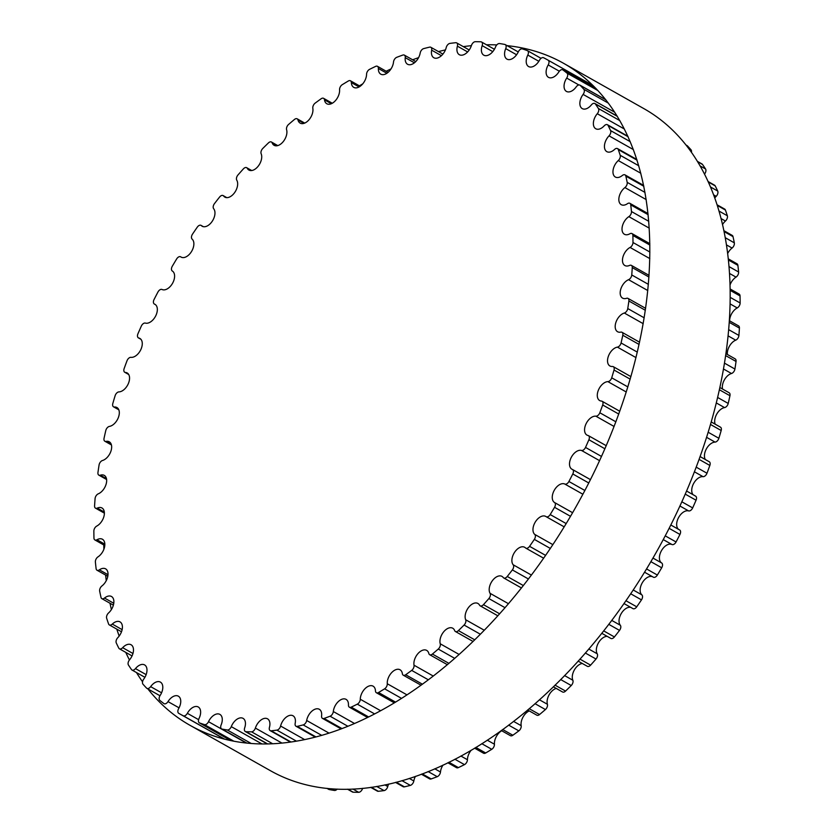 <?xml version="1.0" encoding="UTF-8"?>
<svg xmlns="http://www.w3.org/2000/svg" width="834" height="834" viewBox="0 0 834 834"><rect width="100%" height="100%" fill="white"/><g stroke="black" fill="none" stroke-linecap="round" stroke-linejoin="round"><path stroke-width="1.25" d="M719.919 387.549L729.135 392.762A4.045 2.429 119.4 0 1 729.948 395.723A375.175 225.785 119.4 0 1 728.218 403.437A4.045 2.429 119.4 0 1 724.569 407.597A10.581 6.37 -60.6 0 0 716.74 414.112A10.581 6.37 -60.6 0 0 715.176 424.183M617.41 347.121A10.581 6.37 -60.6 0 0 608.559 355.774A10.581 6.37 -60.6 0 0 609.925 365.99A10.581 6.37 -60.6 0 0 612.375 366.491A4.045 2.429 119.4 0 1 613.313 366.689A4.045 2.429 119.4 0 1 614.022 370.025A375.175 225.785 119.4 0 1 611.718 377.812A4.045 2.429 119.4 0 1 607.892 381.628A10.581 6.37 -60.6 0 0 598.52 389.853A10.581 6.37 -60.6 0 0 599.677 400.56A10.581 6.37 -60.6 0 0 601.429 401.071A4.045 2.429 119.4 0 1 602.096 401.269A4.045 2.429 119.4 0 1 602.69 404.98A375.175 225.785 119.4 0 1 599.823 412.757A4.045 2.429 119.4 0 1 595.862 416.176A10.581 6.37 -60.6 0 0 586.021 423.891A10.581 6.37 -60.6 0 0 586.959 435.087A10.581 6.37 -60.6 0 0 588.043 435.504A4.045 2.429 119.4 0 1 588.46 435.661A4.045 2.429 119.4 0 1 588.898 439.747A375.175 225.785 119.4 0 1 585.51 447.431A4.045 2.429 119.4 0 1 581.454 450.433A10.581 6.37 -60.6 0 0 571.196 457.532A10.581 6.37 -60.6 0 0 571.895 469.208A10.581 6.37 -60.6 0 0 572.353 469.427A4.045 2.429 119.4 0 1 572.531 469.511A4.045 2.429 119.4 0 1 572.791 473.973A375.175 225.785 119.4 0 1 568.913 481.489A4.045 2.429 119.4 0 1 564.795 484.033A10.581 6.37 -60.6 0 0 554.245 490.329A10.581 6.37 -60.6 0 0 554.516 502.506A4.045 2.429 119.4 0 1 554.547 507.301A375.175 225.785 119.4 0 1 550.2 514.568A4.045 2.429 119.4 0 1 546.207 516.715A4.045 2.429 119.4 0 1 546.082 516.632A10.581 6.37 -60.6 0 0 545.759 516.434A10.581 6.37 -60.6 0 0 535.345 521.948A10.581 6.37 -60.6 0 0 534.719 534.396A4.045 2.429 119.4 0 1 534.333 539.389A375.175 225.785 119.4 0 1 529.58 546.333A4.045 2.429 119.4 0 1 525.806 548.136A4.045 2.429 119.4 0 1 525.493 547.907A10.581 6.37 -60.6 0 0 524.669 547.281A10.581 6.37 -60.6 0 0 514.547 552.348A10.581 6.37 -60.6 0 0 513.171 564.774A4.045 2.429 119.4 0 1 512.357 569.924A375.175 225.785 119.4 0 1 507.26 576.471A4.045 2.429 119.4 0 1 503.715 577.952A4.045 2.429 119.4 0 1 503.236 577.514A10.581 6.37 -60.6 0 0 501.974 576.388A10.581 6.37 -60.6 0 0 492.154 581.017A10.581 6.37 -60.6 0 0 490.079 593.328A4.045 2.429 119.4 0 1 488.87 598.562A375.175 225.785 119.4 0 1 483.449 604.66A4.045 2.429 119.4 0 1 480.165 605.828A4.045 2.429 119.4 0 1 479.55 605.171A10.581 6.37 -60.6 0 0 477.913 603.462A10.581 6.37 -60.6 0 0 468.395 607.663A10.581 6.37 -60.6 0 0 465.685 619.756A4.045 2.429 119.4 0 1 464.079 625.041A375.175 225.785 119.4 0 1 458.419 630.608A4.045 2.429 119.4 0 1 455.406 631.505A4.045 2.429 119.4 0 1 454.666 630.587A10.581 6.37 -60.6 0 0 452.726 628.211A10.581 6.37 -60.6 0 0 443.542 631.995A10.581 6.37 -60.6 0 0 440.248 643.796A4.045 2.429 119.4 0 1 438.267 649.061A375.175 225.785 119.4 0 1 432.408 654.054A4.045 2.429 119.4 0 1 429.677 654.7A4.045 2.429 119.4 0 1 428.843 653.502A10.581 6.37 -60.6 0 0 426.685 650.395A10.581 6.37 -60.6 0 0 417.824 653.773A10.581 6.37 -60.6 0 0 414.018 665.198A4.045 2.429 119.4 0 1 411.683 670.4A375.175 225.785 119.4 0 1 405.689 674.758A4.045 2.429 119.4 0 1 403.249 675.175A4.045 2.429 119.4 0 1 402.363 673.684A10.581 6.37 -60.6 0 0 400.039 669.765A10.581 6.37 -60.6 0 0 391.521 672.767A10.581 6.37 -60.6 0 0 387.268 683.744A4.045 2.429 119.4 0 1 384.61 688.821A375.175 225.785 119.4 0 1 378.532 692.512A4.045 2.429 119.4 0 1 376.384 692.741A4.045 2.429 119.4 0 1 375.467 690.917A10.581 6.37 -60.6 0 0 373.079 686.153A10.581 6.37 -60.6 0 0 364.917 688.78A10.581 6.37 -60.6 0 0 360.278 699.246A4.045 2.429 119.4 0 1 357.306 704.157A375.175 225.785 119.4 0 1 351.229 707.128A4.045 2.429 119.4 0 1 349.373 707.19A4.045 2.429 119.4 0 1 348.456 705.032A10.581 6.37 -60.6 0 0 346.068 699.361A10.581 6.37 -60.6 0 0 338.26 701.634A10.581 6.37 -60.6 0 0 333.319 711.538A4.045 2.429 119.4 0 1 330.076 716.218A375.175 225.785 119.4 0 1 324.051 718.449A4.045 2.429 119.4 0 1 322.487 718.397A4.045 2.429 119.4 0 1 321.601 715.874A10.581 6.37 -60.6 0 0 319.286 709.275A10.581 6.37 -60.6 0 0 311.843 711.214A10.581 6.37 -60.6 0 0 306.672 720.493A4.045 2.429 119.4 0 1 303.18 724.913A375.175 225.785 119.4 0 1 297.269 726.372A4.045 2.429 119.4 0 1 295.997 726.237A4.045 2.429 119.4 0 1 295.173 723.349A10.581 6.37 -60.6 0 0 293.015 715.78A10.581 6.37 -60.6 0 0 280.599 726.028A4.045 2.429 119.4 0 1 276.909 730.125A375.175 225.785 119.4 0 1 271.175 730.813A4.045 2.429 119.4 0 1 270.174 730.626A4.045 2.429 119.4 0 1 269.445 727.363A10.581 6.37 -60.6 0 0 267.516 718.814A10.581 6.37 -60.6 0 0 255.381 728.082A4.045 2.429 119.4 0 1 251.524 731.825A375.175 225.785 119.4 0 1 246.02 731.72A4.045 2.429 119.4 0 1 245.3 731.522A4.045 2.429 119.4 0 1 244.675 727.884A10.581 6.37 -60.6 0 0 243.059 718.355A10.581 6.37 -60.6 0 0 231.279 726.633A4.045 2.429 119.4 0 1 227.286 729.979A375.175 225.785 119.4 0 1 222.073 729.083A4.045 2.429 119.4 0 1 221.604 728.916A4.045 2.429 119.4 0 1 221.135 724.902A10.581 6.37 -60.6 0 0 219.895 714.394A10.581 6.37 -60.6 0 0 208.521 721.691A4.045 2.429 119.4 0 1 204.445 724.61A375.175 225.785 119.4 0 1 199.576 722.942A4.045 2.429 119.4 0 1 199.357 722.838A4.045 2.429 119.4 0 1 199.045 718.449A10.581 6.37 -60.6 0 0 198.242 706.971A10.581 6.37 -60.6 0 0 187.358 713.32A4.045 2.429 119.4 0 1 183.24 715.77A375.175 225.785 119.4 0 1 179.018 713.487A375.175 225.785 119.4 0 1 178.757 713.341A4.045 2.429 119.4 0 1 178.653 708.598A10.581 6.37 -60.6 0 0 178.351 696.171A10.581 6.37 -60.6 0 0 167.999 701.602A4.045 2.429 119.4 0 1 164.037 703.667A4.045 2.429 119.4 0 1 163.881 703.562A375.175 225.785 119.4 0 1 159.836 700.393A4.045 2.429 119.4 0 1 160.149 695.441A10.581 6.37 -60.6 0 0 160.409 682.108A10.581 6.37 -60.6 0 0 150.652 686.643A4.045 2.429 119.4 0 1 146.92 688.373A4.045 2.429 119.4 0 1 146.565 688.102A375.175 225.785 119.4 0 1 143.01 684.234A4.045 2.429 119.4 0 1 143.729 679.116A10.581 6.37 -60.6 0 0 144.595 664.917A10.581 6.37 -60.6 0 0 135.473 668.607A4.045 2.429 119.4 0 1 131.991 670.025A4.045 2.429 119.4 0 1 131.48 669.546A375.175 225.785 119.4 0 1 128.436 665.011A4.045 2.429 119.4 0 1 129.562 659.798A10.581 6.37 -60.6 0 0 131.094 644.765A10.581 6.37 -60.6 0 0 122.65 647.684A4.045 2.429 119.4 0 1 119.418 648.8A4.045 2.429 119.4 0 1 118.772 648.091A375.175 225.785 119.4 0 1 116.28 642.941A4.045 2.429 119.4 0 1 117.802 637.666A10.581 6.37 -60.6 0 0 120.023 621.883A10.581 6.37 -60.6 0 0 112.288 624.082A4.045 2.429 119.4 0 1 109.337 624.927A4.045 2.429 119.4 0 1 108.576 623.957A375.175 225.785 119.4 0 1 106.658 618.244A4.045 2.429 119.4 0 1 108.556 612.969A10.581 6.37 -60.6 0 0 111.495 596.498A10.581 6.37 -60.6 0 0 104.511 598.041A4.045 2.429 119.4 0 1 101.831 598.635A4.045 2.429 119.4 0 1 100.997 597.384A375.175 225.785 119.4 0 1 99.673 591.16A4.045 2.429 119.4 0 1 101.936 585.948A10.581 6.37 -60.6 0 0 107.732 576.617A10.581 6.37 -60.6 0 0 105.616 568.851A10.581 6.37 -60.6 0 0 99.382 569.841A4.045 2.429 119.4 0 1 96.994 570.216A4.045 2.429 119.4 0 1 96.108 568.652A375.175 225.785 119.4 0 1 95.389 561.991A4.045 2.429 119.4 0 1 97.985 556.883A10.581 6.37 -60.6 0 0 104.438 547.511A10.581 6.37 -60.6 0 0 102.436 539.254A10.581 6.37 -60.6 0 0 96.963 539.754A4.045 2.429 119.4 0 1 94.878 539.942A4.045 2.429 119.4 0 1 93.961 538.055A375.175 225.785 119.4 0 1 93.856 531.018A4.045 2.429 119.4 0 1 96.765 526.077A10.581 6.37 -60.6 0 0 103.843 516.736A10.581 6.37 -60.6 0 0 101.988 507.989A10.581 6.37 -60.6 0 0 97.286 508.104A4.045 2.429 119.4 0 1 95.483 508.146A4.045 2.429 119.4 0 1 94.576 505.904A375.175 225.785 119.4 0 1 95.086 498.565A4.045 2.429 119.4 0 1 98.287 493.832A10.581 6.37 -60.6 0 0 105.981 484.627A10.581 6.37 -60.6 0 0 104.271 475.39A10.581 6.37 -60.6 0 0 100.33 475.203A4.045 2.429 119.4 0 1 98.829 475.13A4.045 2.429 119.4 0 1 97.953 472.534A375.175 225.785 119.4 0 1 99.079 464.965A4.045 2.429 119.4 0 1 102.519 460.493A10.581 6.37 -60.6 0 0 110.807 451.517A10.581 6.37 -60.6 0 0 109.264 441.791A10.581 6.37 -60.6 0 0 106.085 441.394A4.045 2.429 119.4 0 1 104.865 441.238A4.045 2.429 119.4 0 1 104.052 438.277A375.175 225.785 119.4 0 1 105.782 430.563A4.045 2.429 119.4 0 1 109.431 426.403A10.581 6.37 -60.6 0 0 118.282 417.751A10.581 6.37 -60.6 0 0 116.927 407.524A10.581 6.37 -60.6 0 0 114.466 407.023A4.045 2.429 119.4 0 1 113.539 406.836A4.045 2.429 119.4 0 1 112.819 403.489A375.175 225.785 119.4 0 1 115.123 395.712A4.045 2.429 119.4 0 1 118.949 391.897A10.581 6.37 -60.6 0 0 128.321 383.671A10.581 6.37 -60.6 0 0 127.164 372.954A10.581 6.37 -60.6 0 0 125.413 372.454A4.045 2.429 119.4 0 1 124.746 372.256A4.045 2.429 119.4 0 1 124.151 368.545A375.175 225.785 119.4 0 1 127.018 360.768A4.045 2.429 119.4 0 1 130.98 357.338A10.581 6.37 -60.6 0 0 140.821 349.634A10.581 6.37 -60.6 0 0 139.883 338.437A10.581 6.37 -60.6 0 0 138.798 338.02A4.045 2.429 119.4 0 1 138.392 337.864A4.045 2.429 119.4 0 1 137.944 333.777A375.175 225.785 119.4 0 1 141.332 326.094A4.045 2.429 119.4 0 1 145.397 323.092A10.581 6.37 -60.6 0 0 155.656 315.992A10.581 6.37 -60.6 0 0 154.947 304.316A10.581 6.37 -60.6 0 0 154.498 304.097A4.045 2.429 119.4 0 1 154.321 304.014A4.045 2.429 119.4 0 1 154.05 299.552A375.175 225.785 119.4 0 1 157.939 292.036A4.045 2.429 119.4 0 1 162.046 289.492A10.581 6.37 -60.6 0 0 172.607 283.195A10.581 6.37 -60.6 0 0 172.325 271.019A4.045 2.429 119.4 0 1 172.304 266.223A375.175 225.785 119.4 0 1 176.641 258.957A4.045 2.429 119.4 0 1 180.644 256.809A4.045 2.429 119.4 0 1 180.759 256.893A10.581 6.37 -60.6 0 0 181.082 257.091A10.581 6.37 -60.6 0 0 191.497 251.566A10.581 6.37 -60.6 0 0 192.122 239.118A4.045 2.429 119.4 0 1 192.518 234.125A375.175 225.785 119.4 0 1 197.262 227.182A4.045 2.429 119.4 0 1 201.046 225.378A4.045 2.429 119.4 0 1 201.359 225.618A10.581 6.37 -60.6 0 0 202.172 226.243A10.581 6.37 -60.6 0 0 212.305 221.166A10.581 6.37 -60.6 0 0 213.681 208.75A4.045 2.429 119.4 0 1 214.484 203.6A375.175 225.785 119.4 0 1 219.592 197.053A4.045 2.429 119.4 0 1 223.126 195.573A4.045 2.429 119.4 0 1 223.606 196A10.581 6.37 -60.6 0 0 224.867 197.126A10.581 6.37 -60.6 0 0 234.698 192.498A10.581 6.37 -60.6 0 0 236.773 180.196A4.045 2.429 119.4 0 1 237.982 174.963A375.175 225.785 119.4 0 1 243.392 168.864A4.045 2.429 119.4 0 1 246.676 167.697A4.045 2.429 119.4 0 1 247.302 168.343A10.581 6.37 -60.6 0 0 248.928 170.063A10.581 6.37 -60.6 0 0 258.446 165.862A10.581 6.37 -60.6 0 0 261.157 153.758A4.045 2.429 119.4 0 1 262.762 148.483A375.175 225.785 119.4 0 1 268.433 142.916A4.045 2.429 119.4 0 1 271.446 142.02A4.045 2.429 119.4 0 1 272.176 142.927A10.581 6.37 -60.6 0 0 274.115 145.314A10.581 6.37 -60.6 0 0 283.31 141.53A10.581 6.37 -60.6 0 0 286.594 129.718A4.045 2.429 119.4 0 1 288.574 124.454A375.175 225.785 119.4 0 1 294.444 119.47A4.045 2.429 119.4 0 1 297.175 118.824A4.045 2.429 119.4 0 1 297.999 120.013A10.581 6.37 -60.6 0 0 300.157 123.13A10.581 6.37 -60.6 0 0 309.018 119.752A10.581 6.37 -60.6 0 0 312.823 108.316A4.045 2.429 119.4 0 1 315.158 103.124A375.175 225.785 119.4 0 1 321.153 98.756A4.045 2.429 119.4 0 1 323.602 98.339A4.045 2.429 119.4 0 1 324.489 99.84A10.581 6.37 -60.6 0 0 326.803 103.75A10.581 6.37 -60.6 0 0 335.32 100.758A10.581 6.37 -60.6 0 0 339.574 89.78A4.045 2.429 119.4 0 1 342.242 84.693A375.175 225.785 119.4 0 1 348.31 81.013A4.045 2.429 119.4 0 1 350.457 80.783A4.045 2.429 119.4 0 1 351.375 82.608A10.581 6.37 -60.6 0 0 353.762 87.372A10.581 6.37 -60.6 0 0 361.935 84.745A10.581 6.37 -60.6 0 0 366.564 74.278A4.045 2.429 119.4 0 1 369.535 69.368A375.175 225.785 119.4 0 1 375.613 66.397A4.045 2.429 119.4 0 1 377.468 66.324A4.045 2.429 119.4 0 1 378.386 68.492A10.581 6.37 -60.6 0 0 380.773 74.163A10.581 6.37 -60.6 0 0 388.581 71.891A10.581 6.37 -60.6 0 0 393.523 61.987A4.045 2.429 119.4 0 1 396.765 57.306A375.175 225.785 119.4 0 1 402.801 55.075A4.045 2.429 119.4 0 1 404.365 55.127A4.045 2.429 119.4 0 1 405.241 57.65A10.581 6.37 -60.6 0 0 407.555 64.249A10.581 6.37 -60.6 0 0 414.998 62.31A10.581 6.37 -60.6 0 0 420.18 53.022A4.045 2.429 119.4 0 1 423.662 48.612A375.175 225.785 119.4 0 1 429.573 47.152A4.045 2.429 119.4 0 1 430.844 47.288A4.045 2.429 119.4 0 1 431.668 50.176A10.581 6.37 -60.6 0 0 433.826 57.744A10.581 6.37 -60.6 0 0 446.242 47.496A4.045 2.429 119.4 0 1 449.933 43.399A375.175 225.785 119.4 0 1 455.677 42.711A4.045 2.429 119.4 0 1 456.667 42.899A4.045 2.429 119.4 0 1 457.397 46.162A10.581 6.37 -60.6 0 0 459.326 54.7A10.581 6.37 -60.6 0 0 471.46 45.443A4.045 2.429 119.4 0 1 475.317 41.7A375.175 225.785 119.4 0 1 480.822 41.804A4.045 2.429 119.4 0 1 481.552 42.002A4.045 2.429 119.4 0 1 482.167 45.641A10.581 6.37 -60.6 0 0 483.783 55.169A10.581 6.37 -60.6 0 0 495.573 46.892A4.045 2.429 119.4 0 1 499.556 43.545A375.175 225.785 119.4 0 1 504.768 44.442A4.045 2.429 119.4 0 1 505.237 44.609A4.045 2.429 119.4 0 1 505.717 48.622A10.581 6.37 -60.6 0 0 506.957 59.131A10.581 6.37 -60.6 0 0 518.321 51.823A4.045 2.429 119.4 0 1 522.397 48.914A375.175 225.785 119.4 0 1 527.265 50.582A4.045 2.429 119.4 0 1 527.495 50.686A4.045 2.429 119.4 0 1 527.797 55.075A10.581 6.37 -60.6 0 0 528.6 66.553A10.581 6.37 -60.6 0 0 539.494 60.204A4.045 2.429 119.4 0 1 543.612 57.744A375.175 225.785 119.4 0 1 547.823 60.027A375.175 225.785 119.4 0 1 548.084 60.184A4.045 2.429 119.4 0 1 548.199 64.927A10.581 6.37 -60.6 0 0 548.491 77.343A10.581 6.37 -60.6 0 0 558.843 71.922A4.045 2.429 119.4 0 1 562.804 69.847A4.045 2.429 119.4 0 1 562.971 69.962A375.175 225.785 119.4 0 1 567.005 73.121A4.045 2.429 119.4 0 1 566.703 78.083A10.581 6.37 -60.6 0 0 566.442 91.417A10.581 6.37 -60.6 0 0 576.2 86.882A4.045 2.429 119.4 0 1 579.932 85.151A4.045 2.429 119.4 0 1 580.276 85.422A375.175 225.785 119.4 0 1 583.842 89.29A4.045 2.429 119.4 0 1 583.112 94.409A10.581 6.37 -60.6 0 0 582.247 108.608A10.581 6.37 -60.6 0 0 591.369 104.917A4.045 2.429 119.4 0 1 594.851 103.499A4.045 2.429 119.4 0 1 595.372 103.969A375.175 225.785 119.4 0 1 598.405 108.503A4.045 2.429 119.4 0 1 597.28 113.726A10.581 6.37 -60.6 0 0 595.757 128.749A10.581 6.37 -60.6 0 0 604.202 125.84A4.045 2.429 119.4 0 1 607.423 124.725A4.045 2.429 119.4 0 1 608.08 125.434A375.175 225.785 119.4 0 1 610.571 130.584A4.045 2.429 119.4 0 1 609.039 135.859A10.581 6.37 -60.6 0 0 606.829 151.642A10.581 6.37 -60.6 0 0 614.554 149.442A4.045 2.429 119.4 0 1 617.514 148.598A4.045 2.429 119.4 0 1 618.275 149.567A375.175 225.785 119.4 0 1 620.194 155.28A4.045 2.429 119.4 0 1 618.286 160.555A10.581 6.37 -60.6 0 0 615.346 177.027A10.581 6.37 -60.6 0 0 622.341 175.474A4.045 2.429 119.4 0 1 625.01 174.89A4.045 2.429 119.4 0 1 625.854 176.141A375.175 225.785 119.4 0 1 627.178 182.354A4.045 2.429 119.4 0 1 624.916 187.577A10.581 6.37 -60.6 0 0 619.12 196.907A10.581 6.37 -60.6 0 0 621.226 204.664A10.581 6.37 -60.6 0 0 627.46 203.684A4.045 2.429 119.4 0 1 629.847 203.308A4.045 2.429 119.4 0 1 630.744 204.872A375.175 225.785 119.4 0 1 631.463 211.534A4.045 2.429 119.4 0 1 628.857 216.642A10.581 6.37 -60.6 0 0 622.414 226.014A10.581 6.37 -60.6 0 0 624.416 234.271A10.581 6.37 -60.6 0 0 629.879 233.77A4.045 2.429 119.4 0 1 631.974 233.572A4.045 2.429 119.4 0 1 632.891 235.469A375.175 225.785 119.4 0 1 632.985 242.506A4.045 2.429 119.4 0 1 630.077 247.448A10.581 6.37 -60.6 0 0 622.998 256.789A10.581 6.37 -60.6 0 0 624.864 265.525A10.581 6.37 -60.6 0 0 629.566 265.421A4.045 2.429 119.4 0 1 631.359 265.379A4.045 2.429 119.4 0 1 632.266 267.62A375.175 225.785 119.4 0 1 631.755 274.959A4.045 2.429 119.4 0 1 628.565 279.692A10.581 6.37 -60.6 0 0 620.861 288.887A10.581 6.37 -60.6 0 0 622.581 298.124A10.581 6.37 -60.6 0 0 626.511 298.322A4.045 2.429 119.4 0 1 628.012 298.395A4.045 2.429 119.4 0 1 628.888 300.991A375.175 225.785 119.4 0 1 627.762 308.559A4.045 2.429 119.4 0 1 624.322 313.031A10.581 6.37 -60.6 0 0 616.034 322.007A10.581 6.37 -60.6 0 0 617.577 331.734A10.581 6.37 -60.6 0 0 620.767 332.13A4.045 2.429 119.4 0 1 621.976 332.276A4.045 2.429 119.4 0 1 622.789 335.247A375.175 225.785 119.4 0 1 621.069 342.962A4.045 2.429 119.4 0 1 617.41 347.121L635.988 357.609M711.266 421.973L720.461 427.164A4.045 2.429 119.4 0 1 721.181 430.511A375.175 225.785 119.4 0 1 718.877 438.288A4.045 2.429 119.4 0 1 715.051 442.103A10.581 6.37 -60.6 0 0 706.45 448.765A10.581 6.37 -60.6 0 0 705.314 459.513M700.122 456.594L709.254 461.744A4.045 2.429 119.4 0 1 709.849 465.455A375.175 225.785 119.4 0 1 706.982 473.232A4.045 2.429 119.4 0 1 703.02 476.662A10.581 6.37 -60.6 0 0 693.69 483.376A10.581 6.37 -60.6 0 0 693.064 494.698M695.202 495.98A4.045 2.429 119.4 0 1 695.608 496.136A4.045 2.429 119.4 0 1 696.056 500.223A375.175 225.785 119.4 0 1 692.668 507.906A4.045 2.429 119.4 0 1 688.603 510.908A10.581 6.37 -60.6 0 0 678.574 517.58A10.581 6.37 -60.6 0 0 678.553 529.35M679.679 529.986L670.817 524.993L679.501 529.903A4.045 2.429 119.4 0 1 679.679 529.986A4.045 2.429 119.4 0 1 679.95 534.448A375.175 225.785 119.4 0 1 676.061 541.964A4.045 2.429 119.4 0 1 671.954 544.508A10.581 6.37 -60.6 0 0 661.393 550.805A10.581 6.37 -60.6 0 0 661.675 562.981A4.045 2.429 119.4 0 1 661.696 567.777A375.175 225.785 119.4 0 1 657.359 575.043A4.045 2.429 119.4 0 1 653.356 577.191A4.045 2.429 119.4 0 1 653.241 577.107L644.536 572.207L653.356 577.191M652.511 576.711A10.581 6.37 -60.6 0 0 642.316 582.747A10.581 6.37 -60.6 0 0 641.878 594.882A4.045 2.429 119.4 0 1 641.482 599.875A375.175 225.785 119.4 0 1 636.738 606.818A4.045 2.429 119.4 0 1 632.954 608.622L623.968 603.545M630.692 607.34A10.581 6.37 -60.6 0 0 621.174 613.678A10.581 6.37 -60.6 0 0 620.319 625.25A4.045 2.429 119.4 0 1 619.516 630.4A375.175 225.785 119.4 0 1 614.408 636.947A4.045 2.429 119.4 0 1 610.874 638.427L601.762 633.287M607.204 636.352A10.581 6.37 -60.6 0 0 598.437 642.868A10.581 6.37 -60.6 0 0 597.227 653.804A4.045 2.429 119.4 0 1 596.018 659.037A375.175 225.785 119.4 0 1 590.608 665.136A4.045 2.429 119.4 0 1 587.324 666.303L578.139 661.122M582.299 663.468A10.581 6.37 -60.6 0 0 574.324 670.025A10.581 6.37 -60.6 0 0 572.843 680.242A4.045 2.429 119.4 0 1 571.238 685.517A375.175 225.785 119.4 0 1 565.567 691.084A4.045 2.429 119.4 0 1 562.554 691.98L553.338 686.778M556.236 688.404A10.581 6.37 -60.6 0 0 547.406 704.282A4.045 2.429 119.4 0 1 545.426 709.546A375.175 225.785 119.4 0 1 539.556 714.529A4.045 2.429 119.4 0 1 536.825 715.176L527.63 709.984M529.277 710.912A10.581 6.37 -60.6 0 0 521.177 725.684A4.045 2.429 119.4 0 1 518.842 730.876A375.175 225.785 119.4 0 1 512.847 735.244A4.045 2.429 119.4 0 1 510.398 735.661L501.286 730.511M501.714 730.751A10.581 6.37 -60.6 0 0 494.426 744.22A4.045 2.429 119.4 0 1 491.758 749.307A375.175 225.785 119.4 0 1 485.69 752.987A4.045 2.429 119.4 0 1 483.543 753.217L474.588 748.161M471.252 750.152A10.581 6.37 -60.6 0 0 467.436 759.722A4.045 2.429 119.4 0 1 464.465 764.632A375.175 225.785 119.4 0 1 458.387 767.603A4.045 2.429 119.4 0 1 456.532 767.676L447.837 762.766M442.979 765.091A10.581 6.37 -60.6 0 0 440.477 772.013A4.045 2.429 119.4 0 1 437.235 776.694A375.175 225.785 119.4 0 1 431.199 778.925A4.045 2.429 119.4 0 1 429.635 778.873L421.368 774.202M415.415 776.36A10.581 6.37 -60.6 0 0 413.82 780.978A4.045 2.429 119.4 0 1 410.338 785.388A375.175 225.785 119.4 0 1 404.427 786.848A4.045 2.429 119.4 0 1 403.156 786.712L395.514 782.407M388.571 784.085A10.581 6.37 -60.6 0 0 387.758 786.504A4.045 2.429 119.4 0 1 384.067 790.601A375.175 225.785 119.4 0 1 378.323 791.289A4.045 2.429 119.4 0 1 377.333 791.101L370.713 787.359M362.613 788.328A10.581 6.37 -60.6 0 0 362.54 788.557A4.045 2.429 119.4 0 1 358.683 792.3A375.175 225.785 119.4 0 1 353.178 792.196A4.045 2.429 119.4 0 1 352.448 791.998L347.517 789.214M337.217 789.089A4.045 2.429 119.4 0 1 334.444 790.455A375.175 225.785 119.4 0 1 329.232 789.558A4.045 2.429 119.4 0 1 328.763 789.391L326.918 788.349M686.132 145.085L687.08 145.627A4.045 2.429 119.4 0 1 687.435 145.898A375.175 225.785 119.4 0 1 690.99 149.766A4.045 2.429 119.4 0 1 691.449 152.205M697.537 161.452L702.009 163.975A4.045 2.429 119.4 0 1 702.52 164.454A375.175 225.785 119.4 0 1 705.564 168.989A4.045 2.429 119.4 0 1 704.574 174.045M708.222 181.614L714.582 185.2A4.045 2.429 119.4 0 1 715.228 185.909A375.175 225.785 119.4 0 1 717.72 191.059A4.045 2.429 119.4 0 1 716.197 196.334A10.581 6.37 -60.6 0 0 714.832 197.929M717.198 204.862L724.663 209.073A4.045 2.429 119.4 0 1 725.424 210.043A375.175 225.785 119.4 0 1 727.342 215.756A4.045 2.429 119.4 0 1 725.444 221.031A10.581 6.37 -60.6 0 0 722.598 224.419M723.995 230.747L732.169 235.365A4.045 2.429 119.4 0 1 733.003 236.616A375.175 225.785 119.4 0 1 734.327 242.84A4.045 2.429 119.4 0 1 732.064 248.052A10.581 6.37 -60.6 0 0 727.738 253.359M728.384 258.915L737.006 263.784A4.045 2.429 119.4 0 1 737.892 265.348A375.175 225.785 119.4 0 1 738.611 272.009A4.045 2.429 119.4 0 1 736.015 277.117A10.581 6.37 -60.6 0 0 730.115 284.759M730.219 289.023L739.122 294.058A4.045 2.429 119.4 0 1 740.039 295.945A375.175 225.785 119.4 0 1 740.144 302.982A4.045 2.429 119.4 0 1 737.235 307.923A10.581 6.37 -60.6 0 0 729.614 320.84M729.427 320.725L738.517 325.854A4.045 2.429 119.4 0 1 739.424 328.096A375.175 225.785 119.4 0 1 738.914 335.435A4.045 2.429 119.4 0 1 735.713 340.168A10.581 6.37 -60.6 0 0 727.394 354.481M725.987 353.689L735.171 358.87A4.045 2.429 119.4 0 1 736.047 361.466A375.175 225.785 119.4 0 1 734.921 369.035A4.045 2.429 119.4 0 1 731.481 373.507A10.581 6.37 -60.6 0 0 722.557 389.051M463.287 46.641A380.064 228.735 119.4 0 1 471.387 45.672M486.483 44.786A380.064 228.735 119.4 0 1 496.783 44.911M507.082 45.651A380.064 228.735 119.4 0 1 563.628 63.332A380.064 228.735 119.4 0 1 576.013 506.749A380.064 228.735 119.4 0 1 190.006 725.309A380.064 228.735 119.4 0 1 147.868 688.915M142.551 681.795A380.064 228.735 119.4 0 1 136.463 672.548M129.426 659.955A380.064 228.735 119.4 0 1 125.778 652.386M119.168 636.071A380.064 228.735 119.4 0 1 116.802 629.138M111.402 609.581A380.064 228.735 119.4 0 1 110.005 603.253M106.262 580.641A380.064 228.735 119.4 0 1 105.616 575.085M103.885 549.241A380.064 228.735 119.4 0 1 103.781 544.977M359.412 85.839A380.064 228.735 119.4 0 1 362.748 83.848M386.163 71.234A380.064 228.735 119.4 0 1 391.021 68.909M412.632 59.798A380.064 228.735 119.4 0 1 418.585 57.64M438.486 51.593A380.064 228.735 119.4 0 1 445.429 49.915M190.006 725.309L270.372 770.668A380.064 228.735 -60.6 0 0 656.379 552.108A380.064 228.735 -60.6 0 0 643.994 108.691L563.628 63.332M724.569 407.597L716.354 402.968M721.181 430.511L710.537 424.496M630.17 379.147L614.022 370.025M718.877 438.288L708.212 432.273M627.846 386.913L611.718 377.812M715.051 442.103L706.617 437.35M626.251 391.99L607.892 381.628M709.849 465.455L699.111 459.398M618.745 414.05L602.69 404.98M706.982 473.232L696.234 467.165M615.867 421.806L599.823 412.757M703.02 476.662L694.451 471.825M614.085 426.466L595.862 416.176M696.056 500.223L685.267 494.135M604.9 448.775L588.898 439.747M692.668 507.906L681.858 501.807M601.491 456.448L585.51 447.431M688.603 510.908L679.939 506.019M599.573 460.66L581.454 450.433M572.531 469.511L590.451 479.633L572.687 469.615M679.95 534.448L669.129 528.339M588.762 482.98L572.791 473.973M676.061 541.964L665.24 535.855M584.874 490.496L568.913 481.489M671.954 544.508L663.249 539.598M582.883 494.239L564.795 484.033M661.675 562.981L652.97 558.071M572.604 512.712L554.516 502.506M661.696 567.777L650.864 561.668M570.498 516.309L554.547 507.301M657.359 575.043L646.538 568.934M566.171 523.575L550.2 514.568M546.207 516.715L564.17 526.848L546.333 516.778M641.878 594.882L633.204 589.982M552.838 544.623L534.719 534.396M641.482 599.875L630.671 593.766M550.304 548.418L534.333 539.389M636.738 606.818L625.938 600.72M545.572 555.361L529.58 546.333M620.319 625.25L611.729 620.402M531.362 575.043L513.171 564.774M619.516 630.4L608.757 624.322M528.391 578.963L512.357 569.924M614.408 636.947L603.66 630.879M523.293 585.52L507.26 576.471M597.227 653.804L588.773 649.029M508.406 603.67L490.079 593.328M596.018 659.037L585.343 653.012M504.977 607.652L488.87 598.562M590.608 665.136L579.943 659.121M499.576 613.761L483.449 604.66M572.843 680.242L564.576 675.571M484.21 630.212L465.685 619.756M571.238 685.517L560.667 679.554M480.301 634.194L464.079 625.041M565.567 691.084L555.027 685.141M474.661 639.782L458.419 630.608M547.406 704.282L539.4 699.768M459.034 654.409L440.248 643.796M545.426 709.546L535.001 703.667M454.634 658.307L438.267 649.061M539.556 714.529L529.183 708.681M448.817 663.322L432.408 654.054M521.177 725.684L513.536 721.368M433.169 676.009L414.018 665.198M518.842 730.876L508.625 725.111M428.259 679.752L411.683 670.4M512.847 735.244L502.683 729.51M422.317 684.151L405.689 674.758M494.426 744.22L487.254 740.175M406.888 694.816L387.268 683.744M491.758 749.307L481.812 743.688M401.446 698.329L384.61 688.821M485.69 752.987L475.818 747.42M395.452 702.061L378.532 692.512M467.436 759.722L460.889 756.031M380.523 710.672L360.278 699.246M464.465 764.632L454.884 759.221M374.518 713.862L357.306 704.157M458.387 767.603L448.901 762.245M368.534 716.896L351.229 707.128M440.477 772.013L434.764 768.792M354.408 723.432L333.319 711.538M437.235 776.694L428.144 771.565M347.778 726.206L330.076 716.218M431.199 778.925L422.244 773.879M341.877 728.52L324.051 718.449M413.82 780.978L409.286 778.414M328.919 733.055L306.672 720.493M410.338 785.388L401.936 780.645M321.57 735.286L303.18 724.913M404.427 786.848L396.223 782.219M315.857 736.86L297.269 726.372M387.758 786.504L384.891 784.888M304.525 739.529L280.599 726.028M384.067 790.601L376.687 786.441M296.32 741.082L276.909 730.125M378.323 791.289L371.234 787.286M290.868 741.926L271.175 730.813M281.829 743.011L255.381 728.082M358.683 792.3L352.897 789.037M272.53 743.678L251.524 731.825M353.178 792.196L347.882 789.204M267.516 743.845L246.02 731.72M261.813 743.865L231.279 726.633M334.444 790.455L331.432 788.755M251.065 743.396L227.286 729.979M329.232 789.558L327.116 788.37M246.749 743.011L222.073 729.083M246.186 742.958L208.521 721.691M233.708 741.124L204.445 724.61M230.757 740.54L199.576 722.942M198.596 719.669L187.358 713.32M224.586 739.112L183.24 715.77M179.06 707.837L167.999 701.602M161.567 692.804L150.652 686.643M146.148 674.633L135.473 668.607M132.96 653.502L122.65 647.684M122.129 629.639L112.288 624.082M113.789 603.284L104.511 598.041M108.003 574.699L99.382 569.841M104.834 544.195L96.963 539.754M104.323 512.076L97.286 508.104M106.471 478.664L100.33 475.203M111.245 444.313L106.085 441.394M118.616 409.369L114.466 407.023M128.499 374.195L125.413 372.454M140.8 339.146L138.798 338.02M155.374 304.587L154.498 304.097M181.426 257.258L180.759 256.893M203.131 226.619L201.359 225.618M226.483 197.627L223.606 196M251.243 170.574L247.302 168.343M277.149 145.731L272.176 142.927M303.941 123.369L297.999 120.013M331.348 103.708L324.489 99.84M359.089 86.955L351.375 82.608M386.861 73.277L378.386 68.492M414.404 62.811L405.241 57.65M441.415 55.68L431.668 50.176M467.624 51.937L457.397 46.162M492.769 51.635L482.167 45.641M516.59 54.763L505.717 48.622M538.837 61.299L527.797 55.075M547.823 60.027L593.078 85.568L548.084 60.184M559.353 71.224L548.199 64.927M596.154 88.696L562.971 69.962M597.947 90.583L567.005 73.121M578.89 84.964L566.703 78.083M687.435 145.898L686.246 145.22M605.88 99.871L580.276 85.422M690.99 149.766L688.769 148.515M608.403 103.155L583.842 89.29M614.752 112.256L583.112 94.409M702.52 164.454L697.704 161.733M617.337 116.374L595.372 103.969M705.564 168.989L700.206 165.966M619.839 120.607L598.405 108.503M624.374 129.02L597.28 113.726M715.228 185.909L708.431 182.062M628.065 136.713L608.08 125.434M717.72 191.059L710.599 187.035M630.233 141.676L610.571 130.584M716.197 196.334L713.748 194.947M633.381 149.588L609.039 135.859M725.424 210.043L717.407 205.518M637.04 160.159L618.275 149.567M727.342 215.756L719.116 211.117M638.75 165.757L620.194 155.28M725.444 221.031L721.181 218.623M640.814 173.263L618.286 160.555M733.003 236.616L724.183 231.633M643.817 186.274L625.854 176.141M734.327 242.84L725.361 237.773M644.995 192.414L627.178 182.354M732.064 248.052L726.56 244.946M646.194 199.587L624.916 187.577M737.892 265.348L728.499 260.041M648.133 214.682L630.744 204.872M738.611 272.009L729.114 266.651M648.748 221.291L631.463 211.534M736.015 277.117L729.604 273.5M649.238 228.141L628.857 216.642M740.039 295.945L730.24 290.409M649.874 245.05L632.891 235.469M740.144 302.982L730.261 297.404M649.894 252.045L632.985 242.506M737.235 307.923L730.167 303.941M649.801 258.582L630.077 247.448M739.424 328.096L729.312 322.393M648.946 277.034L632.266 267.62M738.914 335.435L728.739 329.691M648.372 284.342L631.755 274.959M735.713 340.168L728.155 335.904M647.789 290.545L628.565 279.692M736.047 361.466L725.705 355.638M645.339 310.279L628.888 300.991M734.921 369.035L724.538 363.176M644.171 317.817L627.762 308.559M731.481 373.507L723.547 369.024M643.181 323.665L624.322 313.031M729.948 395.723L719.429 389.791M639.063 344.432L622.789 335.247M728.218 403.437L717.678 397.484M637.312 352.125L621.069 342.962M630.9 376.614L613.313 366.689M619.756 411.235L602.096 401.269M695.608 496.136L686.601 491.049M606.235 445.69L588.46 435.661M543.601 558.186L525.806 548.136M521.396 587.928L503.715 577.952M497.773 615.763L480.165 605.828M472.972 641.419L455.406 631.505M447.264 664.625L429.677 654.7M420.92 685.152L403.249 675.175M394.221 702.801L376.384 692.741M367.471 717.407L349.373 707.19M341.002 728.843L322.487 718.397M315.148 737.048L295.997 726.237M290.347 742.01L270.174 730.626M267.151 743.855L245.3 731.522M246.551 742.99L221.604 728.916M230.695 740.519L199.357 722.838M224.273 739.028L179.018 713.487M159.961 695.744L146.92 688.373M144.907 677.312L131.991 670.025M132.043 655.92L119.418 648.8M121.503 631.786L109.337 624.927M113.382 605.161L101.831 598.635M107.794 576.304L96.994 570.216M104.782 545.54L94.878 539.942M104.386 513.16L95.483 508.146M106.606 479.519L98.829 475.13M111.443 444.949L104.865 441.238M118.824 409.817L113.539 406.836M128.686 374.487L124.746 372.256M140.936 339.302L138.392 337.864M155.447 304.65L154.321 304.014M181.489 257.289L180.644 256.809M203.308 226.66L201.046 225.378M226.796 197.648L223.126 195.573M251.701 170.532L246.676 167.697M277.764 145.596L271.446 142.02M304.723 123.088L297.175 118.824M332.286 103.249L323.602 98.339M360.173 86.267L350.457 80.783M388.102 72.329L377.468 66.324M415.78 61.57L404.365 55.127M442.906 54.095L430.844 47.288M469.219 49.977L456.667 42.899M494.426 49.269L481.552 42.002M518.258 51.958L505.237 44.609M541.026 58.328L527.495 50.686M596.122 88.654L562.804 69.847M605.765 99.726L579.932 85.151M617.17 116.093L594.851 103.499M627.856 136.255L607.423 124.725M636.832 159.502L617.514 148.598M643.629 185.398L625.01 174.89M648.018 213.567L629.847 203.308M649.853 243.664L631.974 233.572M649.061 275.366L631.359 265.379M645.62 308.33L628.012 298.395M639.553 342.201L621.976 332.276"/></g></svg>

